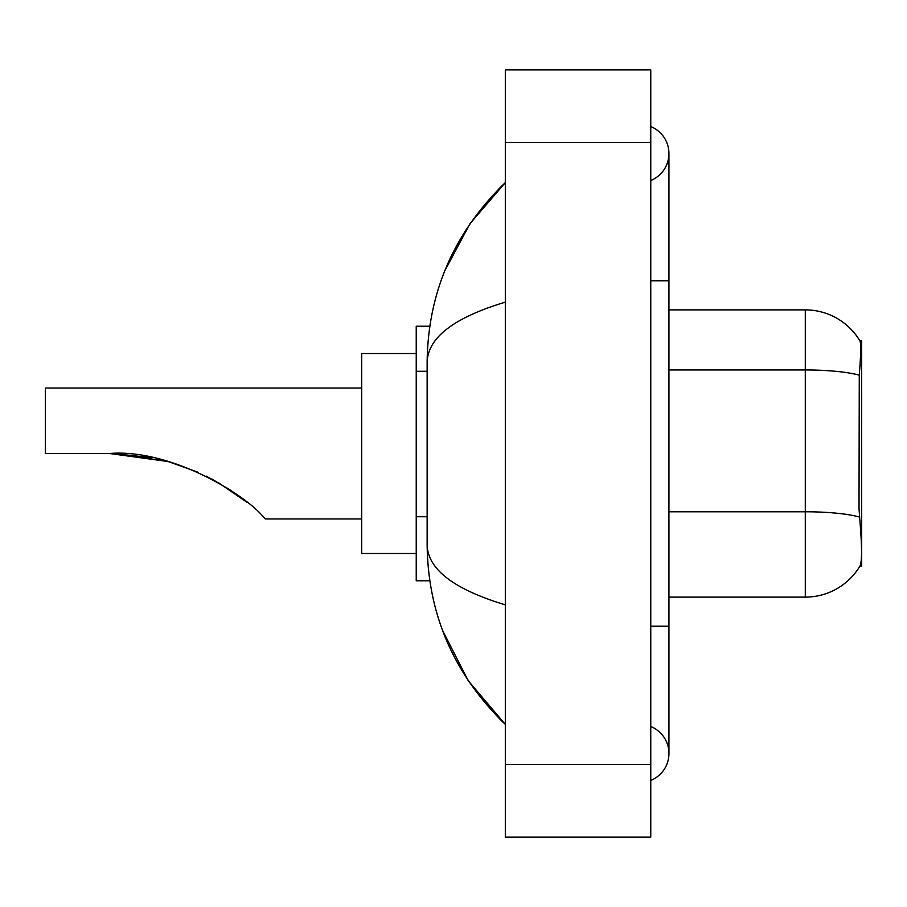 <?xml version="1.0" encoding="UTF-8"?>
<svg xmlns="http://www.w3.org/2000/svg" width="907" height="907" viewBox="0 0 907 907"><rect width="100%" height="100%" fill="white"/><g stroke="black" fill="none" stroke-linecap="round" stroke-linejoin="round"><path stroke-width="1.36" d="M859.269 375.169A63.626 11.054 180 0 0 805.291 369.965L805.291 309.877A63.626 63.626 0 0 1 859.995 341.009C861.094 344.014 860.845 355.397 859.269 375.169L859.02 508.612L860.187 524.405C862.013 547.17 862.013 560.934 860.187 565.673L859.859 566.217L861.65 566.217L861.65 340.783L859.995 341.009A63.626 63.626 0 0 0 805.291 309.877A63.626 63.626 0 0 1 859.859 340.783A63.626 63.626 0 0 0 805.291 309.877L668.935 309.877M429.793 326.237L416.234 326.237L416.234 580.763L429.793 580.763M650.761 780.439A29.092 29.092 0 0 0 650.761 726.507A29.092 29.092 0 0 1 650.761 780.439A29.092 29.092 0 0 0 668.935 753.479A29.092 29.092 0 0 1 650.761 780.439M650.761 126.561A29.092 29.092 0 0 1 650.761 180.493A29.092 29.092 0 0 0 650.761 126.561A29.092 29.092 0 0 1 668.935 153.521A29.092 29.092 0 0 0 650.761 126.561M505.312 302.144C453.897 317.643 427.832 337.676 427.14 362.233L427.14 544.767C427.719 569.245 453.783 589.267 505.312 604.856M505.312 837.104L650.761 837.104L650.761 69.896L505.312 69.896L505.312 837.104M427.14 362.233C427.911 292.315 453.976 232.441 505.312 182.613L470.03 223.621L444.838 270.705M442.639 630.603L468.284 680.794L505.312 724.387C453.976 674.547 427.911 614.674 427.14 544.767M860.187 565.673A63.626 63.626 0 0 1 805.291 597.123L668.935 597.123M117.865 453.659L168.214 461.55L197.907 472.207M206.297 476.141L230.049 489.825M361.689 388.049L45.35 388.049L45.35 453.5L109.52 453.5C169.348 448.546 244.573 493.521 263.778 517.398L265.332 518.951L361.689 518.951M416.234 353.503L361.689 353.503L361.689 553.497L416.234 553.497M112.604 453.523L151.628 457.604M212.113 479.134L236.16 494.032L247.384 502.591L217.827 482.286M168.214 461.55L109.52 453.5M427.14 371.303L416.234 371.303M427.14 516.752L416.234 516.752M860.017 365.181L861.65 365.181M650.761 626.215L668.935 626.215L668.935 153.521M650.761 280.785L668.935 280.785M505.312 764.386L650.761 764.386M505.312 142.614L650.761 142.614M805.291 597.123L805.291 369.965L668.935 369.965M859.473 517.035A63.626 11.054 180 0 0 805.291 511.775L668.935 511.775M668.935 626.215L668.935 753.479M505.312 182.613L498.986 188.724M505.312 724.387L498.986 718.276"/></g></svg>
